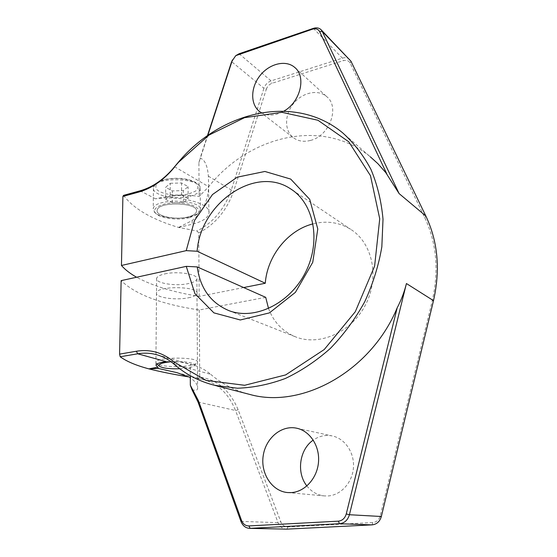 <?xml version="1.0" encoding="UTF-8"?>
<svg xmlns="http://www.w3.org/2000/svg" width="557" height="557" viewBox="0 0 557 557"><rect width="100%" height="100%" fill="white"/><g stroke="black" fill="none" stroke-linecap="round" stroke-linejoin="round"><path stroke-width="0.42" stroke-dasharray="2.79 2.09" d="M170.254 183.295L181.582 182.975L188.099 186.665L183.385 190.598L172.294 190.912L165.68 187.305L170.254 183.295L170.212 195.403L181.589 195.075L181.582 182.975M190.334 216.798L197.735 213.756L200.381 210.247C203.59 199.309 153.955 197.693 153.238 208.826L154.714 212.489C159.692 217.745 178.498 219.938 190.334 216.798M189.561 217.662L196.53 214.8C203.806 210.017 193.996 203.201 178.268 202.776C162.547 202.198 150.293 208.402 156.002 213.61C160.667 218.546 178.4 220.621 189.561 217.662M188.134 216.917C193.168 215.608 195.946 213.797 196.475 211.493C199.121 202.386 157.777 201.07 157.178 210.316C155.563 216.2 175.692 220.342 188.134 216.917C193.168 215.608 195.946 213.797 196.475 211.493C199.121 202.386 157.777 201.07 157.178 210.316C155.563 216.2 175.692 220.342 188.134 216.917M188.6 365.712C192.527 365.086 195.208 364.278 196.621 363.296L197.415 362.335C200.248 356.828 156.517 356.654 155.925 362.224L156.148 363.192C158.111 366.262 176.945 367.669 188.6 365.712M179.737 368.769L186.957 368.08C190.334 367.55 192.631 366.861 193.843 366.026C198.208 363.352 184.2 360.63 171.09 361.772M181.589 195.075L188.134 198.654L183.406 202.483L172.259 202.804L165.617 199.309L165.68 187.305M172.259 202.804L172.294 190.912M165.617 199.309L170.212 195.403M188.134 198.654L188.099 186.665M183.406 202.483L183.385 190.598M188.391 297.793C193.571 296.721 196.433 295.273 196.983 293.448C199.733 286.249 157.095 285.532 156.496 292.836C154.853 297.487 175.58 300.585 188.391 297.793M265.717 297.347L199.26 309.977C161.6 304.345 135.56 294.562 121.134 280.631M164.816 273.912C177.767 270.841 198.675 274.316 196.893 279.05C196.349 280.958 193.502 282.469 188.343 283.59C175.601 286.5 154.978 283.214 156.614 278.34C157.13 276.523 159.866 275.047 164.816 273.912M243.674 287.551L199.169 296.387C173.38 292.244 152.527 285.859 136.611 277.24M268.544 308.564C273.738 322.287 282.907 331.784 296.052 337.048C319.941 346.322 351.892 332.014 365.761 304.324C379.874 276.752 372.368 242.768 350.618 229.282C339.136 222.292 326.618 220.481 313.069 223.851M174.188 364.264L210.699 374.332C205.429 369.869 199.65 366.791 193.356 365.086L190.257 364.369L190.299 375.69M210.699 374.332C221.38 383.467 233.689 389.984 247.628 393.876M166.021 361.611C174.571 361.18 182.647 362.099 190.257 364.369M191.921 389.566C196.175 391.056 198.055 390.22 197.568 387.066C197.074 383.481 194.094 380.111 188.635 376.943M198.041 402.057L235.52 410.488C228.746 393.896 218.086 383.62 203.542 379.658L188.475 376.852M199.169 296.387L198.724 232.951C215.28 224.311 226.957 210.281 233.745 190.849L266.337 89.19L263.934 88.278L231.287 189.986C224.638 208.972 213.213 222.64 197.011 230.988L198.724 232.951M199.26 309.977L199.733 377.075C217.209 379.519 230.006 390.422 238.145 409.778L280.805 521.749C282.281 525.181 284.648 526.908 287.913 526.929L372.8 522.563C376.567 522.139 379.038 519.911 380.229 515.886L432.246 300.773C439.083 270.43 436.591 242.741 424.768 217.703L350.151 63.101C348.752 60.636 346.475 59.822 343.321 60.657L272.06 83.278C269.31 84.295 267.402 86.265 266.337 89.19M310.472 140.427C329.542 136.068 340.188 106.916 326.618 96.549C317.908 88.89 302.075 92.553 293.254 103.86C284.286 115.048 284.349 131.146 293.636 137.906C298.357 141.262 303.969 142.098 310.472 140.427M306.9 485.962C311.565 491.859 317.434 495.173 324.508 495.918L328.066 495.946C341.114 495.159 352.616 482.278 353.465 467.288C354.44 452.305 344.748 438.401 332.153 435.922C325.413 434.662 319.112 436.054 313.257 440.1M199.733 377.075L197.951 378.669M123.543 195.368C129.523 203.402 138.512 210.442 150.529 216.499L152.27 217.369C160.228 221.24 169.063 224.617 178.79 227.5L197.011 230.988M178.79 227.5L192.193 224.22C202.268 221.658 207.838 218.066 208.91 213.442C211.66 203.869 181.359 195.027 155.494 198.807C172.426 195.201 186.971 194.428 199.134 196.489L208.673 186.72C248.742 135.762 322.538 117.339 370.349 156.844L342.576 132.768M207.782 135.476L198.891 162.707L199.134 196.489M261.4 112.723C266.023 115.299 271.336 115.738 277.33 114.039L283.924 111.121M349.733 59.481C347.798 57.712 345.347 57.267 342.388 58.137L271.092 80.883C267.652 82.151 265.271 84.615 263.934 88.278L231.621 61.66M178.79 227.326L192.179 220.537C203.124 211.611 208.603 199.74 208.617 184.917L208.374 176.179C207.489 165.54 204.739 159.525 200.13 158.132L207.448 135.713M238.145 409.778L235.52 410.488L278.068 522.64C279.781 526.706 282.559 528.872 286.409 529.15M198.891 162.707L200.13 158.132M189.157 193.801L195.486 191.142C198.111 188.837 198.55 186.421 196.802 183.907C191.455 179.02 175.413 177.001 164.134 179.89L157.812 182.717C155.389 185.119 155.201 187.556 157.234 190.021C163.076 194.706 178.254 196.461 189.157 193.801M190.257 196.168C196.266 194.518 199.587 192.228 200.221 189.296C203.396 177.808 154.164 176.012 153.447 187.716C151.532 195.173 175.469 200.443 190.257 196.168M140.113 190.807L155.494 198.807M313.354 28.372L342.388 58.137L343.321 60.657M239.113 53.757L271.092 80.883L272.06 83.278M208.374 176.179L231.287 189.986L233.745 190.849M240.937 521.408L278.068 522.64L280.805 521.749M174.564 166.752L208.673 186.72M192.179 220.537L192.193 224.22M350.151 63.101L350.938 61.179M424.768 217.703L425.84 216.005M432.246 300.773L433.506 300.655M380.229 515.886L381.35 516.499M372.8 522.563L372.034 524.868M287.913 526.929L286.952 529.143M200.381 210.247L200.221 189.296C200.896 187.11 199.155 184.68 194.992 182.028C186.644 177.398 168.284 177.008 159.33 181.338M155.389 183.998L153.447 187.716L153.238 208.826M196.53 214.8L197.735 213.756M156.002 213.61L154.714 212.489M156.614 278.34L155.925 362.224M196.893 279.05L197.415 362.335M193.843 366.026L196.621 363.296M156.983 363.993L156.148 363.192M228.913 310.625L296.052 337.048M292.578 190.202L350.618 229.282M157.429 354.913L193.356 365.086M177.042 372.668L203.542 379.658M287.718 492.569L324.508 495.918M297.034 428.284L332.153 435.922M259.834 111.699L293.636 137.906M295.321 67.975L326.618 96.549M208.603 184.917L208.91 213.442M156.496 292.836L155.897 365.113M196.983 293.448L197.568 387.066"/><path stroke-width="0.84" d="M171.09 361.772C162.226 362.628 158.209 364.027 159.037 365.956C161.927 368.114 168.827 369.054 179.737 368.769M136.611 277.24C130.206 273.647 125.151 269.727 121.454 265.48L186.219 250.643L197.136 251.249C200.297 203.667 255.12 164.865 290.573 188.858C313.911 203.235 321.452 241.139 305.431 272.464C289.668 303.913 254.493 320.574 228.913 310.625C210.776 302.931 200.214 288.359 197.234 266.914L186.254 266.357L121.134 280.631L119.588 354.12L120.187 356.759C126.606 361.444 136.18 365.483 148.9 368.873L157.819 367.174L155.897 365.113C156.538 363.644 159.915 362.475 166.021 361.611L137.725 353.792L120.187 356.759M197.234 266.914L265.717 297.347L268.544 308.564M243.674 287.551L265.285 283.255L197.136 251.249M313.069 223.851C287.913 230.048 267.179 256.136 265.285 283.255M188.635 376.943L177.042 372.675L158.32 368.456L157.819 367.174M158.32 368.456L148.9 368.873C160.513 371.784 173.707 374.443 188.475 376.852M346.252 513.958L349.42 514.731C347.791 520.161 344.491 523.155 339.519 523.726L249.585 528.363C245.56 528.071 242.678 525.752 240.937 521.408L198.041 402.057L191.921 389.566L190.334 385.242L198.466 400.762L241.515 520.377C243.019 524.053 245.477 525.905 248.902 525.926L338.329 521.164C342.304 520.704 344.95 518.302 346.252 513.958L397.19 307.805C401.27 300.042 404.347 291.959 406.429 283.534L349.42 514.731L381.35 516.499L433.506 300.655C440.469 269.713 437.913 241.494 425.84 216.005L350.938 61.179L321.215 29.869M291.464 492.59C305.201 491.72 317.469 477.836 318.534 461.732C319.732 445.628 309.678 430.756 296.477 428.166C281.306 424.963 265.585 438.262 263.176 455.932C260.495 473.561 272.004 491.323 287.718 492.569L291.464 492.59M190.299 375.69L190.334 385.242M247.628 393.876L250.016 394.495C301.817 409.033 370.865 371.519 397.19 307.805M136.381 351.244C150.265 348.995 162.825 352.581 174.062 362.001L174.188 364.264C168.799 359.585 162.86 356.369 156.385 354.621C150.286 352.999 144.061 352.727 137.725 353.792L136.381 351.244L119.588 354.12M313.257 440.1C299.506 449.318 296.136 472.656 306.9 485.962M121.454 265.48L122.902 196.426L123.543 195.368L140.113 190.807C151.922 187.451 162.714 180.252 172.503 169.217L178.818 161.676C221.289 111.268 294.716 93.374 342.576 132.768C353.82 142.877 363.268 155.083 370.927 169.37C377.354 184.68 381.385 201.3 383.014 219.228L381.83 246.883C378.607 265.696 372.898 284.014 364.689 301.838C355.171 319.015 343.766 334.506 330.475 348.306C316.362 360.852 301.33 370.899 285.393 378.461C269.247 384.462 253.24 387.714 237.373 388.222L214.689 385.333L250.016 394.495M386.837 173.979L319.614 31.596C318.179 29.034 315.812 28.226 312.512 29.18L235.771 55.644L239.113 53.757L313.354 28.372C316.453 27.397 318.994 27.815 320.992 29.632L322.231 31.387L399.111 193.592L385.778 172.607L377.841 163.626L370.349 156.844M235.444 56.104L232.116 60.929L207.782 135.476M283.924 111.121C300.425 102.022 306.552 76.608 294.681 67.39C285.692 59.502 269.17 63.707 259.868 75.801C250.399 87.776 250.26 104.737 259.834 111.699L261.4 112.723M235.771 55.644L232.116 60.929M207.448 135.713L231.621 61.66M249.585 528.363L286.952 529.143L372.034 524.868C376.755 524.346 379.86 521.554 381.35 516.499M174.188 364.264C185.766 374.408 199.267 381.427 214.689 385.333M174.062 362.001L206.132 380.424L244.648 385.284L285.657 374.91L324.237 349.538L355.303 311.711L374.61 266.135L379.728 218.79L370.482 175.706L348.786 141.805L317.95 120.249L281.884 112.312L244.46 117.701L209.098 135.024L178.637 162.164L174.564 166.752M122.902 196.426L138.797 192.068C151.003 188.6 162.171 181.157 172.308 169.732L174.438 167.184M186.254 266.357L194.922 293.657L213.909 312.867L240.304 319.976L269.407 312.888L295.398 292.362L312.749 262.305L317.782 228.997L309.72 199.357L290.705 179.082L264.895 171.465L237.24 177.161L212.468 194.56L194.525 220.468L186.219 250.643M198.041 402.057L198.466 400.762M319.614 31.596L322.231 31.387L350.938 61.179M248.902 525.926L250.156 528.349L286.952 529.143M338.329 521.164L339.519 523.726L372.034 524.868M406.429 283.534L433.506 300.655M399.111 193.592L425.84 216.005M239.113 53.757L238.124 54.586M313.354 28.372L312.512 29.18M240.937 521.408L241.515 520.377M138.797 192.068L140.113 190.807M159.33 181.338L155.389 183.998M159.037 365.956L156.983 363.993M290.573 188.858L292.578 190.202M156.385 354.621L157.429 354.913M296.477 428.166L297.034 428.284M294.681 67.39L295.321 67.975M232.499 59.926L232.102 60.414M178.637 162.164L178.818 161.676M172.503 169.217L172.308 169.732"/></g></svg>
